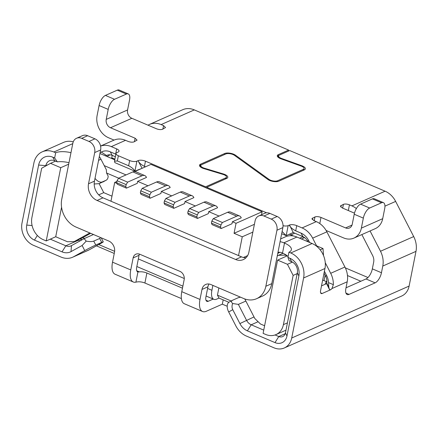 <?xml version="1.0" encoding="UTF-8"?>
<svg xmlns="http://www.w3.org/2000/svg" width="438" height="438" viewBox="0 0 438 438"><rect width="100%" height="100%" fill="white"/><g stroke="black" fill="none" stroke-linecap="round" stroke-linejoin="round"><path stroke-width="0.66" d="M232.397 221.748L231.998 223.747L221.206 228.521L212.096 224.639L211.428 223.112L211.822 221.108L213.284 218.633L222.4 222.515L236.744 216.169A13.26 5.88 113.1 0 1 239.564 215.978A13.26 5.88 113.1 0 1 241.256 217.828L232.397 221.748L236.038 223.298L262.127 211.757L150.962 164.381L134.86 171.51M137.631 181.365L137.236 183.363L126.445 188.137L117.335 184.256L116.661 182.728L117.056 180.724L118.523 178.25L127.633 182.131L141.983 175.786A13.26 5.88 113.1 0 1 144.803 175.594A13.26 5.88 113.1 0 1 146.495 177.445L137.631 181.365L148.006 185.783M161.321 191.461L160.927 193.459L150.135 198.233L141.025 194.352L140.352 192.824L149.468 196.706L149.862 194.702L151.324 192.227L165.674 185.882A13.26 5.88 113.1 0 1 168.493 185.69A13.26 5.88 113.1 0 1 170.185 187.541L161.321 191.461L171.696 195.879M185.011 201.557L184.617 203.555L173.826 208.329L164.715 204.447L164.042 202.92L164.442 200.916L165.903 198.441L175.014 202.323L189.364 195.978A13.26 5.88 113.1 0 1 192.183 195.786A13.26 5.88 113.1 0 1 193.875 197.637L185.011 201.557L195.386 205.975M208.707 211.653L208.307 213.651L197.516 218.425L188.406 214.543L187.732 213.016L196.848 216.898L197.242 214.894L198.704 212.419L213.054 206.074A13.26 5.88 113.1 0 1 215.874 205.882A13.26 5.88 113.1 0 1 217.566 207.732L208.707 211.653L219.077 216.071M50.534 163.336L41.659 168.236L31.914 217.472A17.679 14.317 -113.9 0 0 43.318 239.696L46.236 240.938L60.74 167.688L50.534 163.336L55.566 161.113M60.74 167.688L68.695 164.168M104.228 165.619L126.051 174.921M116.913 181.458L114.69 182.438L116.962 183.407M138.468 169.911L138.118 169.763M114.761 159.81L99.935 153.492M46.236 240.938L55.725 236.744L61.566 207.223M55.725 236.744L67.457 241.743L74.236 241.562L89.828 232.956M228.866 302.286L219.016 298.092L216.646 299.143A13.26 5.88 113.1 0 1 213.826 299.329A13.26 5.88 113.1 0 1 211.91 290.279L212.879 285.395M244.782 298.951L254.828 318.525L260.49 324.005L264.607 325.757M277.254 255.989L278.486 255.31L285.269 255.13L287.093 255.907L277.604 260.101L263.101 333.356L265.652 334.446A17.679 14.317 -113.9 0 0 275.973 334.599A17.679 14.317 -113.9 0 0 283.402 324.646L287.432 322.861L297.183 273.624L293.148 275.409L287.443 264.295L292.42 262.099M238.54 255.589L242.258 236.799L252.857 232.113M236.038 223.298L234.062 233.306L242.258 236.799M110.973 201.223L114.69 182.438M320.156 249.824L323.02 248.56L315.305 245.269M293.575 236.011L289.376 234.22M254.407 224.305L234.062 233.306M285.269 255.13L285.899 254.85M287.443 264.295L277.604 260.101M293.148 275.409L283.402 324.646M118.682 178.178L106.571 173.015L106.33 169.714L100.964 159.257L98.583 160.313M98.725 194.855L103.729 192.643L99.13 183.686M106.571 173.015L108.148 176.092A8.842 5.174 61.1 0 1 106.199 180.21L99.262 183.631L94.203 183.998M111.975 196.158L103.729 192.643M247.629 255.611L243.413 257.473M278.486 255.31L283.014 253.306M279.871 252.283L277.758 253.443M262.127 211.757L261.541 214.713M74.236 241.562L82.048 238.108L90.628 233.295M219.016 298.092L217.44 295.141L231.171 300.994M218.863 287.947L217.44 295.141M72.763 143.642L53.863 152.002A19.891 16.107 -113.9 0 0 42.245 151.827A19.891 16.107 -113.9 0 0 33.89 163.029L22.004 223.073A17.679 14.317 66.1 0 0 33.414 245.296L61.008 257.057A19.891 16.107 -113.9 0 0 72.626 257.232A19.891 16.107 -113.9 0 0 73.65 256.723L89.067 249.901L98.747 244.557L114.636 251.33M82.651 237.697L84.496 238.486M98.747 244.557L100.16 243.78A8.842 0.367 152.8 0 0 103.28 241.842A8.842 0.367 152.8 0 0 101.693 242.411L95.763 245.039A8.842 0.367 152.8 0 0 84.742 250.602L82.125 245.494L71.027 251.615A14.142 11.454 66.1 0 1 62.037 251.855L34.443 240.095A11.935 9.663 66.1 0 1 26.74 225.094L38.632 165.049A14.142 11.454 66.1 0 1 52.828 157.209L54.651 157.987L55.681 152.78A15.472 5.946 -168.8 0 1 70.972 152.681M114.258 253.449L96.415 245.844M82.12 239.756L80.192 238.929M118.523 178.25L132.867 171.904A13.26 5.88 -66.9 0 1 135.692 171.712L144.803 175.594M304.766 237.724L302.696 236.843L303.797 237.084M299.63 238.201L302.696 236.843M213.284 218.633L227.634 212.288A13.26 5.88 -66.9 0 1 230.454 212.096L239.564 215.978M290.909 234.872L294.758 233.175M211.428 223.112L220.538 226.994L221.206 228.521M149.468 196.706L150.135 198.233M151.324 192.227L142.213 188.345L156.563 182A13.26 5.88 -66.9 0 1 159.383 181.808L168.493 185.69M140.352 192.824L140.751 190.82L149.862 194.702M165.903 198.441L180.253 192.096A13.26 5.88 -66.9 0 1 183.073 191.904L192.183 195.786M164.442 200.916L173.552 204.798L173.158 206.802L173.826 208.329M173.158 206.802L164.042 202.92M175.014 202.323L173.552 204.798M196.848 216.898L197.516 218.425M198.704 212.419L189.594 208.537L203.944 202.192A13.26 5.88 -66.9 0 1 206.763 202L215.874 205.882M187.732 213.016L188.132 211.012L189.594 208.537M188.132 211.012L197.242 214.894M140.751 190.82L142.213 188.345M127.633 182.131L126.171 184.606L125.772 186.61L126.445 188.137M116.661 182.728L125.772 186.61M117.056 180.724L126.171 184.606M222.4 222.515L220.933 224.99L220.538 226.994M211.822 221.108L220.933 224.99M323.02 248.56L323.534 255.611M145.465 166.818L144.441 166.38C141.348 164.792 139.257 162.985 138.173 160.97L138.255 160.571A5.305 2.037 -168.8 0 1 145.471 161.179L205.608 186.802L225.663 177.932L225.46 178.972M205.449 187.606L205.608 186.802M225.663 177.932A5.305 2.037 -168.8 0 0 226.495 177.1A5.305 2.037 -168.8 0 0 222.969 174.39L203.916 168.625A6.63 2.546 -168.8 0 1 199.514 165.236A6.63 2.546 -168.8 0 1 200.549 164.19L224.732 153.492A6.63 2.546 -168.8 0 1 235.502 155.205L268.998 179.383A5.305 2.037 -168.8 0 0 277.61 180.752L303.233 169.413A5.305 2.037 -168.8 0 0 304.06 168.581A5.305 2.037 -168.8 0 0 301.13 166.068L280.966 158.813A6.63 2.546 -168.8 0 1 277.298 155.671A6.63 2.546 -168.8 0 1 278.338 154.63L288.615 150.081L194.319 109.894A19.891 16.107 -113.9 0 0 182.706 109.719L149.506 124.408A19.891 16.107 66.1 0 1 161.118 124.584L194.319 109.894M114.05 140.094L108.525 137.74A17.679 14.317 -113.9 0 1 97.116 115.517L99.097 105.509A8.842 3.92 -66.9 0 1 105.427 95.407L117.28 90.157A8.842 3.92 -66.9 0 1 119.163 90.031L128.274 93.918A8.842 3.92 113.1 0 1 129.549 99.952L127.573 109.96A6.63 5.371 -113.9 0 0 131.849 118.293L156.454 128.777C158.808 129.659 160.812 129.823 162.465 129.281L165.531 127.535L163.566 125.629L161.118 124.584M128.274 93.918A8.842 3.92 113.1 0 0 126.396 94.044L114.537 99.289A8.842 3.92 113.1 0 0 108.208 109.396L106.226 119.399A6.63 5.371 66.1 0 0 110.502 127.737L135.107 138.222L137.072 140.127L134.006 141.874C132.353 142.416 130.349 142.251 127.989 141.364L125.542 140.324A19.891 16.107 -113.9 0 0 113.929 140.149L100.581 146.051M100.587 146.089A19.891 16.107 66.1 0 1 111.312 146.62L116.678 148.904A5.305 2.037 -168.8 0 1 119.037 151.192A5.305 2.037 -168.8 0 1 118.205 152.03L116.847 152.627A5.305 2.037 11.2 0 0 116.021 153.464A5.305 2.037 11.2 0 0 118.375 155.753L129.675 160.565A5.305 2.037 11.2 0 0 136.897 161.173L138.255 160.571M288.615 150.081L288.412 151.121M409.108 286.074L291.719 338.01A17.679 14.317 66.1 0 1 284.289 347.969L401.684 296.028A17.679 14.317 -113.9 0 0 409.108 286.074L415.985 251.363A19.891 16.107 -113.9 0 0 413.702 236.575L395.651 201.414A19.891 16.107 -113.9 0 0 385.101 191.198L289.71 150.546L279.428 155.096A5.305 2.037 -168.8 0 0 278.601 155.928L278.305 157.428M148.006 125.175L148.477 124.918A19.891 16.107 66.1 0 1 149.506 124.408M111.597 158.463A8.842 3.92 113.1 0 0 111.745 157.8L112.221 155.386M345.358 267.886L367.975 277.528M278.601 155.928A5.305 2.037 -168.8 0 0 281.53 158.441L301.694 165.695A6.63 2.546 -168.8 0 1 305.363 168.838A6.63 2.546 -168.8 0 1 304.328 169.878L278.705 181.217A6.63 2.546 -168.8 0 1 267.936 179.503L234.439 155.326A5.305 2.037 -168.8 0 0 225.822 153.957L201.644 164.661A5.305 2.037 -168.8 0 0 200.812 165.493A5.305 2.037 -168.8 0 0 204.338 168.203L223.391 173.968A6.63 2.546 -168.8 0 1 227.793 177.357A6.63 2.546 -168.8 0 1 226.758 178.397L206.703 187.272L206.544 188.072M95.013 178.354A8.842 5.174 61.1 0 0 102.399 181.901L105.958 180.325A8.842 5.174 61.1 0 0 106.199 180.21M206.703 187.272L266.66 212.819M307.914 241.732L307.646 241.212A8.842 7.161 -113.9 0 0 302.959 236.668L293.219 232.518L286.173 235.639L282.11 231.472M283.047 225.696A5.305 2.037 11.2 0 0 288.155 225.63L286.173 235.639L281.667 233.717M293.219 232.518L289.513 225.028A5.305 2.037 -168.8 0 1 296.729 225.636L302.094 227.919A19.891 16.107 66.1 0 1 312.644 238.141L316.586 245.817M288.155 225.63L289.513 225.028M309.633 242.46L308.566 240.391A14.142 11.454 -113.9 0 0 301.065 233.125L295.699 230.837C292.606 229.249 290.514 227.448 289.43 225.433M325.259 262.707L330.695 273.301A19.891 16.107 66.1 0 1 333.356 284.651L331.933 288.549A4.418 1.96 -66.9 0 1 330.471 289.819L322.171 293.493A4.418 1.96 -66.9 0 1 321.229 293.559A4.418 1.96 -66.9 0 1 320.589 290.542L324.952 268.521L303.605 277.966A19.891 16.107 -113.9 0 0 290.772 252.967L288.949 252.189A15.472 5.946 11.2 0 0 291.369 249.759A15.472 5.946 11.2 0 0 284.492 243.079L283.868 242.811A19.891 16.107 -113.9 0 0 280.085 241.699M333.356 284.651L328.5 282.581A14.142 11.454 -113.9 0 0 326.617 275.551L324.41 271.253M319.778 223.555L320.988 217.434L345.593 227.919A6.63 5.371 66.1 0 0 349.464 227.979A6.63 5.371 66.1 0 0 352.251 224.245L354.227 214.237A8.842 3.92 -66.9 0 1 360.556 204.13L372.415 198.885A8.842 3.92 -66.9 0 1 374.298 198.759L383.409 202.641A8.842 3.92 113.1 0 1 384.684 208.674L382.702 218.682A17.679 14.317 66.1 0 1 375.278 228.641L353.937 238.08A17.679 14.317 -113.9 0 1 343.611 237.927L326.113 230.47M348.32 210.541L349.447 204.842C347.093 203.96 345.089 203.79 343.43 204.338L340.37 206.084L342.335 207.99L354.479 213.164M370.066 230.946L380.502 251.264A19.891 16.107 66.1 0 1 382.779 266.052L381.454 272.743A8.842 3.92 -66.9 0 1 375.131 282.844L366.015 278.962A8.842 3.92 113.1 0 0 372.344 268.861L373.669 262.165A8.842 7.161 66.1 0 0 372.656 255.595L361.865 234.576M349.447 204.842L351.895 205.887A19.891 16.107 66.1 0 1 356.368 208.581M320.988 217.434C318.634 216.553 316.63 216.383 314.971 216.93L311.911 218.671L313.876 220.582L316.324 221.623L302.094 227.919M375.131 282.844L349.042 294.391A8.842 3.92 -66.9 0 1 347.159 294.517A8.842 3.92 -66.9 0 1 345.883 288.483L347.208 281.787A19.891 16.107 -113.9 0 0 344.925 267.005L326.874 231.844A19.891 16.107 -113.9 0 0 316.324 221.623M291.719 338.01L303.605 277.966M275.069 334.955L278.792 336.543A6.63 5.371 -113.9 0 0 282.663 336.603A6.63 5.371 -113.9 0 0 285.45 332.869L286.978 335.99L298.869 275.951A14.142 11.454 66.1 0 0 289.742 258.168L287.919 257.391L288.949 252.189M232.677 303.518C231.779 305.615 231.806 307.668 232.764 309.688L228.685 311.944A8.842 5.174 -118.9 0 1 229.156 302.105L232.534 300.254C231.094 301.059 231.138 302.149 232.677 303.518L238.371 304.388L246.506 320.244A8.842 7.161 -113.9 0 0 251.198 324.782L263.742 330.126M232.764 309.688L239.898 323.578A14.142 11.454 -113.9 0 0 247.399 330.849L274.998 342.609A11.935 9.663 -113.9 0 0 286.978 335.99M326.381 281.568L322.658 280.101M228.685 311.944L235.819 325.834A19.891 16.107 -113.9 0 0 246.37 336.05L273.969 347.81A17.679 14.317 66.1 0 0 284.289 347.969M227.207 306.255L222.329 304.175L206.32 311.259A17.679 7.84 113.1 0 1 202.559 311.511L184.338 303.742A17.679 7.84 -66.9 0 1 181.781 291.675L184.157 279.668A6.63 5.371 66.1 0 0 179.881 271.336L139.788 254.248A6.63 5.371 66.1 0 0 135.917 254.188A6.63 5.371 66.1 0 0 133.13 257.922L130.754 269.934A17.679 7.84 113.1 0 0 133.311 282.001A17.679 7.84 113.1 0 0 135.911 282.143L137.932 271.921L139.366 271.872A6.63 2.546 -168.8 0 1 146.889 273.022L182.471 288.182M135.911 282.143L137.384 281.88A6.63 2.546 11.2 0 1 144.907 283.025L181.387 298.574M325.658 284.038L325.226 283.857A19.891 8.82 -66.9 0 1 326.868 280.692M325.226 283.857L325.007 284.322M133.311 282.001L115.084 274.232A17.679 7.84 -66.9 0 1 112.528 262.165L114.51 252.157A8.842 7.161 66.1 0 0 108.805 241.048L76.004 227.065A22.103 17.898 -113.9 0 1 61.742 199.285L72.839 143.242A8.842 7.161 -113.9 0 1 76.551 138.266L82.481 135.643A8.842 7.161 66.1 0 1 87.644 135.72L94.931 138.83A8.842 7.161 66.1 0 1 100.636 149.938L94.455 181.162A13.26 10.736 -113.9 0 0 103.012 197.834L241.513 256.854A13.26 10.736 -113.9 0 0 246.041 257.719M263.955 216.005A8.842 7.161 -113.9 0 0 258.792 215.929L264.722 213.306A8.842 7.161 66.1 0 1 269.885 213.383L263.955 216.005L271.242 219.115A8.842 7.161 -113.9 0 1 276.947 230.224L265.85 286.266A22.103 17.898 -113.9 0 1 256.569 298.711A22.103 17.898 -113.9 0 1 243.665 298.513L210.859 284.536A8.842 7.161 66.1 0 0 205.701 284.459A8.842 7.161 66.1 0 0 201.984 289.436L200.002 299.444A17.679 7.84 113.1 0 0 202.559 311.511M258.792 215.929A8.842 7.161 -113.9 0 0 255.08 220.905L248.894 252.129A13.26 10.736 66.1 0 1 243.325 259.597A13.26 10.736 66.1 0 1 235.584 259.477L241.513 256.854M76.551 138.266A8.842 7.161 -113.9 0 1 81.714 138.348L89.002 141.452A8.842 7.161 -113.9 0 1 94.707 152.566L88.525 183.785A13.26 10.736 66.1 0 0 97.083 200.456L235.584 259.477M139.426 254.106A6.63 5.371 -113.9 0 0 139.06 255.299L133.13 257.922M137.932 271.921A6.63 2.94 -66.9 0 1 137.642 271.834A6.63 2.94 -66.9 0 1 136.683 267.306L139.06 255.299M269.885 213.383L277.172 216.492A8.842 7.161 66.1 0 1 282.877 227.601L271.779 283.643A22.103 17.898 66.1 0 1 262.499 296.088L256.569 298.711M209.052 284.021A8.842 7.161 -113.9 0 0 207.913 286.813L205.931 296.822A6.63 2.94 -66.9 0 0 206.889 301.344A6.63 2.94 -66.9 0 0 208.302 301.251L213.224 299.072M222.329 304.175L223.183 299.866M53.863 152.002L55.681 152.78M73.65 256.723L84.742 250.602M45.787 165.958L45.853 165.652A8.842 7.161 66.1 0 1 49.565 160.675A8.842 7.161 66.1 0 1 54.723 160.751L52.828 157.209M82.125 245.494L86.22 241.108C89.401 241.749 91.909 241.749 93.748 241.108L99.678 238.486L100.658 237.571M71.027 251.615L71.454 245.641L84.118 238.65L86.22 241.108M84.118 238.65L93.475 234.511M71.454 245.641A8.842 7.161 66.1 0 1 71 245.871A8.842 7.161 66.1 0 1 65.837 245.789L50.266 239.153M77.822 239.98L78.407 240.232A8.842 7.161 -113.9 0 0 80.307 240.758M89.067 249.901A19.891 16.107 66.1 0 1 88.038 250.416L72.626 257.232M142.317 168.208L134.915 171.181L114.865 162.635L114.493 161.162L117.346 160.954L128.646 165.772C131.739 167.36 133.825 169.161 134.915 171.181L136.897 161.173M105.744 155.966L106.56 155.517A8.842 7.161 66.1 0 1 107.014 155.287A8.842 7.161 66.1 0 1 112.177 155.37L115.375 156.727M115.873 154.203L110.283 151.822A14.142 11.454 66.1 0 0 101.293 152.063L100.083 152.725M110.086 154.817L107.02 156.508M141.961 168.061L138.173 160.97M42.245 151.827L63.592 142.383A19.891 16.107 66.1 0 1 73.239 141.863M99.333 156.536A19.891 16.107 66.1 0 1 100.964 159.257M54.651 157.987L57.323 161.857A15.472 5.946 -168.8 0 1 68.99 162.69M240.544 297.183L238.464 297.632L232.534 300.254M238.371 304.388L245.866 301.07M289.742 258.168L291.637 261.71A8.842 7.161 66.1 0 1 297.342 272.825L297.183 273.624M277.977 252.348A8.842 7.161 66.1 0 1 281.886 252.819L282.51 253.087L284.492 243.079M280.632 238.929L285.297 236.865A19.891 16.107 66.1 0 1 296.909 237.04L312.113 243.523A19.891 16.107 66.1 0 1 324.952 268.521M287.919 257.391L289.042 260.605L291.637 261.71M288.078 256.597A15.472 5.946 11.2 0 0 282.51 253.087M287.432 322.861L285.45 332.869M346.015 287.81L366.015 278.962M321.514 285.866L326.578 283.632L326.71 282.943A8.842 7.161 -113.9 0 0 325.697 276.373L324.038 273.137M328.5 282.581L328.801 287.213L329.376 289.354L326.578 283.632M353.937 238.08A17.679 14.317 -113.9 0 0 361.361 228.127L363.343 218.119L354.227 214.237M383.409 202.641A8.842 3.92 113.1 0 0 381.525 202.767L369.672 208.017A8.842 3.92 113.1 0 0 363.343 218.119M57.323 161.857L54.723 160.751M211.91 290.279L207.59 288.439M184.283 278.508L138.342 258.929M141.983 175.786L132.867 171.904M301.454 238.978L304.519 237.62M236.744 216.169L227.634 212.288M165.674 185.882L156.563 182M189.364 195.978L180.253 192.096M213.054 206.074L203.944 202.192M144.441 166.38L145.471 161.179M110.502 127.737L131.849 118.293M111.312 146.62L125.542 140.324M200.549 164.19L200.073 166.593M235.502 155.205L235.343 155.983M224.732 153.492L224.524 154.532M268.998 179.383L268.861 180.073M277.61 180.752L277.446 181.573M303.233 169.413L303.025 170.453M278.338 154.63L277.862 157.028M114.893 159.147L111.745 157.8M162.881 129.101L163.566 125.629M223.391 173.968L223.287 174.488M302.959 236.668L301.065 233.125M295.699 230.837L296.729 225.636M307.646 241.212L308.566 240.391M204.338 168.203L204.234 168.718M340.742 206.988L341.06 205.389M342.68 208.138L343.43 204.338M382.779 266.052L415.985 251.363M380.502 251.264L413.702 236.575M395.651 201.414L384.942 206.15M385.101 191.198L351.895 205.887M381.454 272.743L372.344 268.861M331.933 288.549L347.208 281.787M258.124 321.716L251.198 324.782L247.399 330.849M285.226 333.696L278.792 336.543L274.998 342.609M360.857 281.245L347.476 275.54M325.078 275.163L324.005 280.561M200.002 299.444L181.781 291.675M130.754 269.934L112.528 262.165M205.98 300.26L208.302 301.251M139.366 271.872L136.733 270.75M144.907 283.025L146.889 273.022M201.984 289.436L207.913 286.813M265.85 286.266L271.779 283.643M276.947 230.224L282.877 227.601M271.242 219.115L277.172 216.492M97.083 200.456L103.012 197.834M88.525 183.785L94.455 181.162M94.707 152.566L100.636 149.938M89.002 141.452L94.931 138.83M81.714 138.348L87.644 135.72M80.8 240.484L81.035 239.29M48.322 164.557L45.853 165.652L38.632 165.049M62.037 251.855L65.837 245.789L78.407 240.232M99.678 238.486L101.693 242.411M95.763 245.039L93.748 241.108M34.443 240.095L37.345 235.458M32.089 225.537L26.74 225.094M134.422 141.688L135.107 138.222M106.226 119.399L127.573 109.96M117.28 90.157L126.396 94.044M108.208 109.396L99.097 105.509M114.537 99.289L105.427 95.407M101.293 152.063L106.56 155.517L107.491 155.101M110.283 151.822L112.177 155.37M116.678 148.904L115.648 154.11M118.375 155.753L117.346 160.954M129.675 160.565L128.646 165.772M254.007 316.926L239.898 323.578M312.113 243.523L290.772 252.967M297.342 272.825L298.869 275.951M296.909 237.04L283.868 242.811M320.621 292.836L322.171 293.493M349.042 294.391L345.949 293.071M330.471 289.819L329.376 289.354M326.71 282.943L328.801 287.213M325.697 276.373L326.617 275.551M344.925 267.005L330.695 273.301M326.874 231.844L312.644 238.141M382.702 218.682L361.361 228.127M372.415 198.885L381.525 202.767M369.672 208.017L360.556 204.13M345.593 227.919L352.026 225.072M314.221 220.73L314.971 216.93M312.283 219.58L312.601 217.982M301.694 165.695L301.585 166.243M99.262 183.631L102.399 181.901M105.958 180.325L102.821 182.06M281.53 158.441L281.426 158.978M213.826 299.329L206.09 296.033M182.876 286.14L136.837 266.523M275.973 334.599L285.987 330.175M226.495 177.1L226.189 178.649M304.06 168.581L303.753 170.136M200.812 165.493L200.516 166.993M101.211 237.807L103.28 241.842M116.021 153.464L114.493 161.162"/></g></svg>
